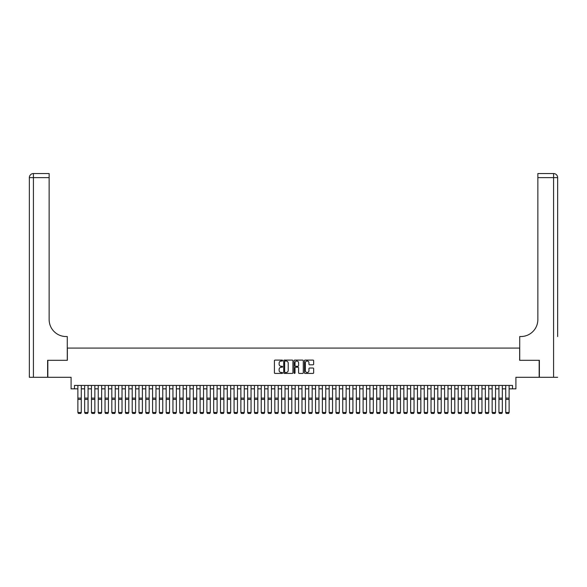 <?xml version="1.0" encoding="UTF-8"?>
<svg xmlns="http://www.w3.org/2000/svg" width="587" height="587" viewBox="0 0 587 587"><rect width="100%" height="100%" fill="white"/><g stroke="black" fill="none" stroke-linecap="round" stroke-linejoin="round"><path stroke-width="0.88" d="M282.633 360.565A0.47 0.47 0 0 0 282.171 360.095L275.083 360.095A0.668 0.668 0 0 0 274.415 360.763L274.415 372.76A0.668 0.668 0 0 0 275.083 373.427L282.171 373.427A0.47 0.47 0 0 0 282.633 372.965A0.47 0.47 0 0 0 282.171 372.496L281.254 372.496A2.135 2.135 0 0 1 279.118 370.36L279.118 369.362A2.135 2.135 0 0 1 281.254 367.227L282.171 367.227A0.47 0.47 0 0 0 282.633 366.765A0.47 0.47 0 0 0 282.171 366.295L281.254 366.295A2.135 2.135 0 0 1 279.118 364.16L279.118 363.162A2.135 2.135 0 0 1 281.254 361.027L282.171 361.027A0.47 0.47 0 0 0 282.633 360.565M312.981 364.798A0.668 0.668 0 0 0 313.649 364.131L313.649 360.763A0.668 0.668 0 0 0 312.981 360.095L305.115 360.095A0.668 0.668 0 0 0 304.448 360.763L304.448 372.76A0.668 0.668 0 0 0 305.115 373.427L312.981 373.427A0.668 0.668 0 0 0 313.649 372.76L313.649 368.695A0.668 0.668 0 0 0 312.981 368.027L309.613 368.027A0.668 0.668 0 0 0 308.945 368.695L308.945 370.713A1.783 1.783 0 0 1 307.162 372.496A1.783 1.783 0 0 1 305.379 370.713L305.379 362.81A1.783 1.783 0 0 1 307.162 361.027A1.783 1.783 0 0 1 308.945 362.81L308.945 364.131A0.668 0.668 0 0 0 309.613 364.798L312.981 364.798M74.476 388.836L74.476 385.439L512.524 385.439L512.524 388.836L515.914 388.836L515.914 377.287L539.174 377.287L539.174 360.308L519.649 360.308L519.649 348.084L67.351 348.084L67.351 360.308L47.826 360.308L47.826 377.287L71.086 377.287L71.086 388.836L77.873 388.836M292.92 360.763A0.668 0.668 0 0 0 292.253 360.095L284.387 360.095A0.668 0.668 0 0 0 283.719 360.763L283.719 372.76A0.668 0.668 0 0 0 284.387 373.427L292.253 373.427A0.668 0.668 0 0 0 292.92 372.76L292.92 360.763M294.747 360.095L302.613 360.095A0.668 0.668 0 0 1 303.281 360.763L303.281 372.76A0.668 0.668 0 0 1 302.613 373.427L299.253 373.427A0.668 0.668 0 0 1 298.585 372.76L298.585 367.895A0.668 0.668 0 0 0 297.917 367.227L295.687 367.227A0.668 0.668 0 0 0 295.019 367.895L295.019 372.965A0.47 0.47 0 0 1 294.549 373.427A0.47 0.47 0 0 1 294.08 372.965L294.08 360.763A0.668 0.668 0 0 1 294.747 360.095M81.27 388.836L84.667 388.836M88.065 388.836L91.455 388.836M94.852 388.836L98.249 388.836M101.646 388.836L105.036 388.836M108.434 388.836L111.831 388.836M115.228 388.836L118.625 388.836M122.015 388.836L125.413 388.836M128.81 388.836L132.207 388.836M135.604 388.836L138.994 388.836M142.392 388.836L145.789 388.836M149.186 388.836L152.576 388.836M155.973 388.836L159.37 388.836M162.768 388.836L166.165 388.836M169.555 388.836L172.952 388.836M176.349 388.836L179.747 388.836M183.144 388.836L186.534 388.836M189.931 388.836L193.328 388.836M196.726 388.836L200.116 388.836M203.513 388.836L206.91 388.836M210.307 388.836L213.705 388.836M217.095 388.836L220.492 388.836M223.889 388.836L227.286 388.836M230.676 388.836L234.074 388.836M237.471 388.836L240.868 388.836M244.265 388.836L247.655 388.836M251.053 388.836L254.45 388.836M257.847 388.836L261.244 388.836M264.634 388.836L268.032 388.836M271.429 388.836L274.826 388.836M278.216 388.836L281.613 388.836M285.011 388.836L288.408 388.836M291.805 388.836L295.195 388.836M298.592 388.836L301.989 388.836M305.387 388.836L308.784 388.836M312.174 388.836L315.571 388.836M318.968 388.836L322.366 388.836M325.756 388.836L329.153 388.836M332.55 388.836L335.947 388.836M339.345 388.836L342.735 388.836M346.132 388.836L349.529 388.836M352.926 388.836L356.324 388.836M359.714 388.836L363.111 388.836M366.508 388.836L369.905 388.836M373.295 388.836L376.693 388.836M380.09 388.836L383.487 388.836M386.884 388.836L390.274 388.836M393.672 388.836L397.069 388.836M400.466 388.836L403.856 388.836M407.253 388.836L410.651 388.836M414.048 388.836L417.445 388.836M420.835 388.836L424.232 388.836M427.629 388.836L431.027 388.836M434.424 388.836L437.814 388.836M441.211 388.836L444.608 388.836M448.006 388.836L451.396 388.836M454.793 388.836L458.19 388.836M461.587 388.836L464.985 388.836M468.375 388.836L471.772 388.836M475.169 388.836L478.566 388.836M481.964 388.836L485.354 388.836M488.751 388.836L492.148 388.836M495.545 388.836L498.935 388.836M502.333 388.836L505.73 388.836M509.127 388.836L512.524 388.836M285.121 361.027A0.47 0.47 0 0 0 284.651 361.497L284.651 372.026A0.47 0.47 0 0 0 285.121 372.496L286.082 372.496A2.135 2.135 0 0 0 288.217 370.36L288.217 363.162A2.135 2.135 0 0 0 286.082 361.027L285.121 361.027M298.585 362.847A1.783 1.783 0 0 0 296.802 361.064A1.783 1.783 0 0 0 295.019 362.847L295.019 365.628A0.668 0.668 0 0 0 295.687 366.295L297.917 366.295A0.668 0.668 0 0 0 298.585 365.628L298.585 362.847M81.27 385.439L81.27 412.61L80.764 413.453L78.387 413.402L80.764 413.453M78.387 413.453L77.873 412.485L81.27 412.485L80.764 413.402M77.873 385.439L77.873 412.485L78.387 413.402M47.62 360.308L67.278 360.308L67.278 336.542L66.126 336.542A16.979 16.979 0 0 1 49.147 319.563L49.147 177.626L33.422 177.626L33.422 377.287L47.62 377.287L47.62 360.308M33.422 377.287L29.35 377.287L29.35 177.626A4.072 4.072 0 0 1 33.422 173.547L49.147 173.547L49.147 177.626M29.35 336.542L29.35 177.626L33.422 177.626L33.422 173.547M66.126 336.542A16.979 16.979 0 0 1 49.147 319.563M557.65 377.287L539.38 377.287L539.38 360.308L519.722 360.308L519.722 336.542L520.874 336.542A16.979 16.979 0 0 0 537.853 319.563L537.853 173.547L553.578 173.547A4.072 4.072 0 0 1 557.65 177.626L557.65 336.542M520.874 336.542A16.979 16.979 0 0 0 537.853 319.563M553.578 377.287L553.578 177.626L557.65 177.626A4.072 4.072 0 0 0 553.578 173.547A4.072 4.072 0 0 1 557.65 177.626A4.072 4.072 0 0 0 553.578 173.547L553.578 177.626L537.853 177.626M84.667 412.61L85.174 413.453L84.667 412.485L88.065 412.485L87.551 413.453L85.174 413.402L87.551 413.453M91.455 412.61L91.968 413.453L91.455 412.485L94.852 412.485L94.346 413.453L91.968 413.402L94.346 413.453M98.249 412.61L98.755 413.453L98.249 412.485L101.646 412.485L101.133 413.453L98.755 413.402L101.133 413.453M105.036 412.61L105.55 413.453L105.036 412.485L108.434 412.485L107.927 413.453L105.55 413.402L107.927 413.453M88.065 385.439L88.065 412.485L87.551 413.402M84.667 385.439L84.667 412.485L85.174 413.402M94.852 385.439L94.852 412.485L94.346 413.402M91.455 385.439L91.455 412.485L91.968 413.402M101.646 385.439L101.646 412.485L101.133 413.402M98.249 385.439L98.249 412.485L98.755 413.402M108.434 385.439L108.434 412.485L107.927 413.402M105.036 385.439L105.036 412.485L105.55 413.402M111.831 412.61L112.337 413.453L111.831 412.485L115.228 412.485L114.714 413.453L112.337 413.402L114.714 413.453M115.228 385.439L115.228 412.485L114.714 413.402M111.831 385.439L111.831 412.485L112.337 413.402M118.625 412.61L119.132 413.453L118.625 412.485L122.015 412.485L121.509 413.453L119.132 413.402L121.509 413.453M122.015 385.439L122.015 412.485L121.509 413.402M118.625 385.439L118.625 412.485L119.132 413.402M125.413 412.61L125.926 413.453L125.413 412.485L128.81 412.485L128.304 413.453L125.926 413.402L128.304 413.453M128.81 385.439L128.81 412.485L128.304 413.402M125.413 385.439L125.413 412.485L125.926 413.402M132.207 412.61L132.713 413.453L132.207 412.485L135.604 412.485L135.091 413.453L132.713 413.402L135.091 413.453M135.604 385.439L135.604 412.485L135.091 413.402M132.207 385.439L132.207 412.485L132.713 413.402M138.994 412.61L139.508 413.453L138.994 412.485L142.392 412.485L141.885 413.453L139.508 413.402L141.885 413.453M142.392 385.439L142.392 412.485L141.885 413.402M138.994 385.439L138.994 412.485L139.508 413.402M145.789 412.61L146.295 413.453L145.789 412.485L149.186 412.485L148.672 413.453L146.295 413.402L148.672 413.453M149.186 385.439L149.186 412.485L148.672 413.402M145.789 385.439L145.789 412.485L146.295 413.402M152.576 412.61L153.09 413.453L152.576 412.485L155.973 412.485L155.467 413.453L153.09 413.402L155.467 413.453M155.973 385.439L155.973 412.485L155.467 413.402M152.576 385.439L152.576 412.485L153.09 413.402M159.37 412.61L159.877 413.453L159.37 412.485L162.768 412.485L162.254 413.453L159.877 413.402L162.254 413.453M162.768 385.439L162.768 412.485L162.254 413.402M159.37 385.439L159.37 412.485L159.877 413.402M166.165 412.61L166.671 413.453L166.165 412.485L169.555 412.485L169.049 413.453L166.671 413.402L169.049 413.453M169.555 385.439L169.555 412.485L169.049 413.402M166.165 385.439L166.165 412.485L166.671 413.402M172.952 412.61L173.466 413.453L172.952 412.485L176.349 412.485L175.843 413.453L173.466 413.402L175.843 413.453M176.349 385.439L176.349 412.485L175.843 413.402M172.952 385.439L172.952 412.485L173.466 413.402M179.747 412.61L180.253 413.453L179.747 412.485L183.144 412.485L182.63 413.453L180.253 413.402L182.63 413.453M183.144 385.439L183.144 412.485L182.63 413.402M179.747 385.439L179.747 412.485L180.253 413.402M186.534 412.61L187.048 413.453L186.534 412.485L189.931 412.485L189.425 413.453L187.048 413.402L189.425 413.453M189.931 385.439L189.931 412.485L189.425 413.402M186.534 385.439L186.534 412.485L187.048 413.402M193.328 412.61L193.835 413.453L193.328 412.485L196.726 412.485L196.212 413.453L193.835 413.402L196.212 413.453M196.726 385.439L196.726 412.485L196.212 413.402M193.328 385.439L193.328 412.485L193.835 413.402M200.116 412.61L200.629 413.453L200.116 412.485L203.513 412.485L203.007 413.453L200.629 413.402L203.007 413.453M203.513 385.439L203.513 412.485L203.007 413.402M200.116 385.439L200.116 412.485L200.629 413.402M206.91 412.61L207.416 413.453L206.91 412.485L210.307 412.485L209.794 413.453L207.416 413.402L209.794 413.453M210.307 385.439L210.307 412.485L209.794 413.402M206.91 385.439L206.91 412.485L207.416 413.402M213.705 412.61L214.211 413.453L213.705 412.485L217.095 412.485L216.588 413.453L214.211 413.402L216.588 413.453M217.095 385.439L217.095 412.485L216.588 413.402M213.705 385.439L213.705 412.485L214.211 413.402M220.492 412.61L221.005 413.453L220.492 412.485L223.889 412.485L223.383 413.453L221.005 413.402L223.383 413.453M223.889 385.439L223.889 412.485L223.383 413.402M220.492 385.439L220.492 412.485L221.005 413.402M227.286 412.61L227.793 413.453L227.286 412.485L230.676 412.485L230.17 413.453L227.793 413.402L230.17 413.453M230.676 385.439L230.676 412.485L230.17 413.402M227.286 385.439L227.286 412.485L227.793 413.402M234.074 412.61L234.587 413.453L234.074 412.485L237.471 412.485L236.965 413.453L234.587 413.402L236.965 413.453M237.471 385.439L237.471 412.485L236.965 413.402M234.074 385.439L234.074 412.485L234.587 413.402M240.868 412.61L241.374 413.453L240.868 412.485L244.265 412.485L243.752 413.453L241.374 413.402L243.752 413.453M244.265 385.439L244.265 412.485L243.752 413.402M240.868 385.439L240.868 412.485L241.374 413.402M247.655 412.61L248.169 413.453L247.655 412.485L251.053 412.485L250.546 413.453L248.169 413.402L250.546 413.453M254.45 412.61L254.956 413.453L254.45 412.485L257.847 412.485L257.333 413.453L254.956 413.402L257.333 413.453M261.244 412.61L261.751 413.453L261.244 412.485L264.634 412.485L264.128 413.453L261.751 413.402L264.128 413.453M251.053 385.439L251.053 412.485L250.546 413.402M247.655 385.439L247.655 412.485L248.169 413.402M257.847 385.439L257.847 412.485L257.333 413.402M254.45 385.439L254.45 412.485L254.956 413.402M264.634 385.439L264.634 412.485L264.128 413.402M261.244 385.439L261.244 412.485L261.751 413.402M268.032 412.61L268.545 413.453L268.032 412.485L271.429 412.485L270.915 413.453L268.545 413.402L270.915 413.453M271.429 385.439L271.429 412.485L270.915 413.402M268.032 385.439L268.032 412.485L268.545 413.402M274.826 412.61L275.332 413.453L274.826 412.485L278.216 412.485L277.71 413.453L275.332 413.402L277.71 413.453M278.216 385.439L278.216 412.485L277.71 413.402M274.826 385.439L274.826 412.485L275.332 413.402M281.613 412.61L282.127 413.453L281.613 412.485L285.011 412.485L284.504 413.453L282.127 413.402L284.504 413.453M285.011 385.439L285.011 412.485L284.504 413.402M281.613 385.439L281.613 412.485L282.127 413.402M288.408 412.61L288.914 413.453L288.408 412.485L291.805 412.485L291.291 413.453L288.914 413.402L291.291 413.453M291.805 385.439L291.805 412.485L291.291 413.402M288.408 385.439L288.408 412.485L288.914 413.402M295.195 412.61L295.709 413.453L295.195 412.485L298.592 412.485L298.086 413.453L295.709 413.402L298.086 413.453M298.592 385.439L298.592 412.485L298.086 413.402M295.195 385.439L295.195 412.485L295.709 413.402M301.989 412.61L302.496 413.453L301.989 412.485L305.387 412.485L304.873 413.453L302.496 413.402L304.873 413.453M305.387 385.439L305.387 412.485L304.873 413.402M301.989 385.439L301.989 412.485L302.496 413.402M308.784 412.61L309.29 413.453L308.784 412.485L312.174 412.485L311.668 413.453L309.29 413.402L311.668 413.453M312.174 385.439L312.174 412.485L311.668 413.402M308.784 385.439L308.784 412.485L309.29 413.402M315.571 412.61L316.085 413.453L315.571 412.485L318.968 412.485L318.455 413.453L316.085 413.402L318.455 413.453M318.968 385.439L318.968 412.485L318.455 413.402M315.571 385.439L315.571 412.485L316.085 413.402M322.366 412.61L322.872 413.453L322.366 412.485L325.756 412.485L325.249 413.453L322.872 413.402L325.249 413.453M325.756 385.439L325.756 412.485L325.249 413.402M322.366 385.439L322.366 412.485L322.872 413.402M329.153 412.61L329.667 413.453L329.153 412.485L332.55 412.485L332.044 413.453L329.667 413.402L332.044 413.453M332.55 385.439L332.55 412.485L332.044 413.402M329.153 385.439L329.153 412.485L329.667 413.402M335.947 412.61L336.454 413.453L335.947 412.485L339.345 412.485L338.831 413.453L336.454 413.402L338.831 413.453M339.345 385.439L339.345 412.485L338.831 413.402M335.947 385.439L335.947 412.485L336.454 413.402M342.735 412.61L343.248 413.453L342.735 412.485L346.132 412.485L345.626 413.453L343.248 413.402L345.626 413.453M346.132 385.439L346.132 412.485L345.626 413.402M342.735 385.439L342.735 412.485L343.248 413.402M349.529 412.61L350.035 413.453L349.529 412.485L352.926 412.485L352.413 413.453L350.035 413.402L352.413 413.453M352.926 385.439L352.926 412.485L352.413 413.402M349.529 385.439L349.529 412.485L350.035 413.402M356.324 412.61L356.83 413.453L356.324 412.485L359.714 412.485L359.207 413.453L356.83 413.402L359.207 413.453M359.714 385.439L359.714 412.485L359.207 413.402M356.324 385.439L356.324 412.485L356.83 413.402M363.111 412.61L363.617 413.453L363.111 412.485L366.508 412.485L365.995 413.453L363.617 413.402L365.995 413.453M366.508 385.439L366.508 412.485L365.995 413.402M363.111 385.439L363.111 412.485L363.617 413.402M369.905 412.61L370.412 413.453L369.905 412.485L373.295 412.485L372.789 413.453L370.412 413.402L372.789 413.453M373.295 385.439L373.295 412.485L372.789 413.402M369.905 385.439L369.905 412.485L370.412 413.402M376.693 412.61L377.206 413.453L376.693 412.485L380.09 412.485L379.584 413.453L377.206 413.402L379.584 413.453M380.09 385.439L380.09 412.485L379.584 413.402M376.693 385.439L376.693 412.485L377.206 413.402M383.487 412.61L383.993 413.453L383.487 412.485L386.884 412.485L386.371 413.453L383.993 413.402L386.371 413.453M386.884 385.439L386.884 412.485L386.371 413.402M383.487 385.439L383.487 412.485L383.993 413.402M390.274 412.61L390.788 413.453L390.274 412.485L393.672 412.485L393.165 413.453L390.788 413.402L393.165 413.453M393.672 385.439L393.672 412.485L393.165 413.402M390.274 385.439L390.274 412.485L390.788 413.402M397.069 412.61L397.575 413.453L397.069 412.485L400.466 412.485L399.952 413.453L397.575 413.402L399.952 413.453M400.466 385.439L400.466 412.485L399.952 413.402M397.069 385.439L397.069 412.485L397.575 413.402M403.856 412.61L404.37 413.453L403.856 412.485L407.253 412.485L406.747 413.453L404.37 413.402L406.747 413.453M407.253 385.439L407.253 412.485L406.747 413.402M403.856 385.439L403.856 412.485L404.37 413.402M410.651 412.61L411.157 413.453L410.651 412.485L414.048 412.485L413.534 413.453L411.157 413.402L413.534 413.453M414.048 385.439L414.048 412.485L413.534 413.402M410.651 385.439L410.651 412.485L411.157 413.402M417.445 412.61L417.951 413.453L417.445 412.485L420.835 412.485L420.329 413.453L417.951 413.402L420.329 413.453M420.835 385.439L420.835 412.485L420.329 413.402M417.445 385.439L417.445 412.485L417.951 413.402M424.232 412.61L424.746 413.453L424.232 412.485L427.629 412.485L427.123 413.453L424.746 413.402L427.123 413.453M427.629 385.439L427.629 412.485L427.123 413.402M424.232 385.439L424.232 412.485L424.746 413.402M431.027 412.61L431.533 413.453L431.027 412.485L434.424 412.485L433.91 413.453L431.533 413.402L433.91 413.453M434.424 385.439L434.424 412.485L433.91 413.402M431.027 385.439L431.027 412.485L431.533 413.402M437.814 412.61L438.328 413.453L437.814 412.485L441.211 412.485L440.705 413.453L438.328 413.402L440.705 413.453M441.211 385.439L441.211 412.485L440.705 413.402M437.814 385.439L437.814 412.485L438.328 413.402M444.608 412.61L445.115 413.453L444.608 412.485L448.006 412.485L447.492 413.453L445.115 413.402L447.492 413.453M448.006 385.439L448.006 412.485L447.492 413.402M444.608 385.439L444.608 412.485L445.115 413.402M451.396 412.61L451.909 413.453L451.396 412.485L454.793 412.485L454.287 413.453L451.909 413.402L454.287 413.453M454.793 385.439L454.793 412.485L454.287 413.402M451.396 385.439L451.396 412.485L451.909 413.402M458.19 412.61L458.696 413.453L458.19 412.485L461.587 412.485L461.074 413.453L458.696 413.402L461.074 413.453M461.587 385.439L461.587 412.485L461.074 413.402M458.19 385.439L458.19 412.485L458.696 413.402M464.985 412.61L465.491 413.453L464.985 412.485L468.375 412.485L467.868 413.453L465.491 413.402L467.868 413.453M468.375 385.439L468.375 412.485L467.868 413.402M464.985 385.439L464.985 412.485L465.491 413.402M471.772 412.61L472.286 413.453L471.772 412.485L475.169 412.485L474.663 413.453L472.286 413.402L474.663 413.453M475.169 385.439L475.169 412.485L474.663 413.402M471.772 385.439L471.772 412.485L472.286 413.402M478.566 412.61L479.073 413.453L478.566 412.485L481.964 412.485L481.45 413.453L479.073 413.402L481.45 413.453M481.964 385.439L481.964 412.485L481.45 413.402M478.566 385.439L478.566 412.485L479.073 413.402M485.354 412.61L485.867 413.453L485.354 412.485L488.751 412.485L488.245 413.453L485.867 413.402L488.245 413.453M488.751 385.439L488.751 412.485L488.245 413.402M485.354 385.439L485.354 412.485L485.867 413.402M492.148 412.61L492.654 413.453L492.148 412.485L495.545 412.485L495.032 413.453L492.654 413.402L495.032 413.453M495.545 385.439L495.545 412.485L495.032 413.402M492.148 385.439L492.148 412.485L492.654 413.402M498.935 412.61L499.449 413.453L498.935 412.485L502.333 412.485L501.826 413.453L499.449 413.402L501.826 413.453M502.333 385.439L502.333 412.485L501.826 413.402M498.935 385.439L498.935 412.485L499.449 413.402M505.73 412.61L506.236 413.453L505.73 412.485L509.127 412.485L508.613 413.453L506.236 413.402L508.613 413.453M509.127 385.439L509.127 412.485L508.613 413.402M505.73 385.439L505.73 412.485L506.236 413.402M81.27 398.118L77.873 398.118M81.27 399.402L77.873 399.402M88.065 398.118L84.667 398.118M88.065 399.402L84.667 399.402M94.852 398.118L91.455 398.118M94.852 399.402L91.455 399.402M101.646 398.118L98.249 398.118M101.646 399.402L98.249 399.402M108.434 398.118L105.036 398.118M108.434 399.402L105.036 399.402M115.228 398.118L111.831 398.118M115.228 399.402L111.831 399.402M122.015 398.118L118.625 398.118M122.015 399.402L118.625 399.402M128.81 398.118L125.413 398.118M128.81 399.402L125.413 399.402M135.604 398.118L132.207 398.118M135.604 399.402L132.207 399.402M142.392 398.118L138.994 398.118M142.392 399.402L138.994 399.402M149.186 398.118L145.789 398.118M149.186 399.402L145.789 399.402M155.973 398.118L152.576 398.118M155.973 399.402L152.576 399.402M162.768 398.118L159.37 398.118M162.768 399.402L159.37 399.402M169.555 398.118L166.165 398.118M169.555 399.402L166.165 399.402M176.349 398.118L172.952 398.118M176.349 399.402L172.952 399.402M183.144 398.118L179.747 398.118M183.144 399.402L179.747 399.402M189.931 398.118L186.534 398.118M189.931 399.402L186.534 399.402M196.726 398.118L193.328 398.118M196.726 399.402L193.328 399.402M203.513 398.118L200.116 398.118M203.513 399.402L200.116 399.402M210.307 398.118L206.91 398.118M210.307 399.402L206.91 399.402M217.095 398.118L213.705 398.118M217.095 399.402L213.705 399.402M223.889 398.118L220.492 398.118M223.889 399.402L220.492 399.402M230.676 398.118L227.286 398.118M230.676 399.402L227.286 399.402M237.471 398.118L234.074 398.118M237.471 399.402L234.074 399.402M244.265 398.118L240.868 398.118M244.265 399.402L240.868 399.402M251.053 398.118L247.655 398.118M251.053 399.402L247.655 399.402M257.847 398.118L254.45 398.118M257.847 399.402L254.45 399.402M264.634 398.118L261.244 398.118M264.634 399.402L261.244 399.402M271.429 398.118L268.032 398.118M271.429 399.402L268.032 399.402M278.216 398.118L274.826 398.118M278.216 399.402L274.826 399.402M285.011 398.118L281.613 398.118M285.011 399.402L281.613 399.402M291.805 398.118L288.408 398.118M291.805 399.402L288.408 399.402M298.592 398.118L295.195 398.118M298.592 399.402L295.195 399.402M305.387 398.118L301.989 398.118M305.387 399.402L301.989 399.402M312.174 398.118L308.784 398.118M312.174 399.402L308.784 399.402M318.968 398.118L315.571 398.118M318.968 399.402L315.571 399.402M325.756 398.118L322.366 398.118M325.756 399.402L322.366 399.402M332.55 398.118L329.153 398.118M332.55 399.402L329.153 399.402M339.345 398.118L335.947 398.118M339.345 399.402L335.947 399.402M346.132 398.118L342.735 398.118M346.132 399.402L342.735 399.402M352.926 398.118L349.529 398.118M352.926 399.402L349.529 399.402M359.714 398.118L356.324 398.118M359.714 399.402L356.324 399.402M366.508 398.118L363.111 398.118M366.508 399.402L363.111 399.402M373.295 398.118L369.905 398.118M373.295 399.402L369.905 399.402M380.09 398.118L376.693 398.118M380.09 399.402L376.693 399.402M386.884 398.118L383.487 398.118M386.884 399.402L383.487 399.402M393.672 398.118L390.274 398.118M393.672 399.402L390.274 399.402M400.466 398.118L397.069 398.118M400.466 399.402L397.069 399.402M407.253 398.118L403.856 398.118M407.253 399.402L403.856 399.402M414.048 398.118L410.651 398.118M414.048 399.402L410.651 399.402M420.835 398.118L417.445 398.118M420.835 399.402L417.445 399.402M427.629 398.118L424.232 398.118M427.629 399.402L424.232 399.402M434.424 398.118L431.027 398.118M434.424 399.402L431.027 399.402M441.211 398.118L437.814 398.118M441.211 399.402L437.814 399.402M448.006 398.118L444.608 398.118M448.006 399.402L444.608 399.402M454.793 398.118L451.396 398.118M454.793 399.402L451.396 399.402M461.587 398.118L458.19 398.118M461.587 399.402L458.19 399.402M468.375 398.118L464.985 398.118M468.375 399.402L464.985 399.402M475.169 398.118L471.772 398.118M475.169 399.402L471.772 399.402M481.964 398.118L478.566 398.118M481.964 399.402L478.566 399.402M488.751 398.118L485.354 398.118M488.751 399.402L485.354 399.402M495.545 398.118L492.148 398.118M495.545 399.402L492.148 399.402M502.333 398.118L498.935 398.118M502.333 399.402L498.935 399.402M509.127 398.118L505.73 398.118M509.127 399.402L505.73 399.402"/></g></svg>
